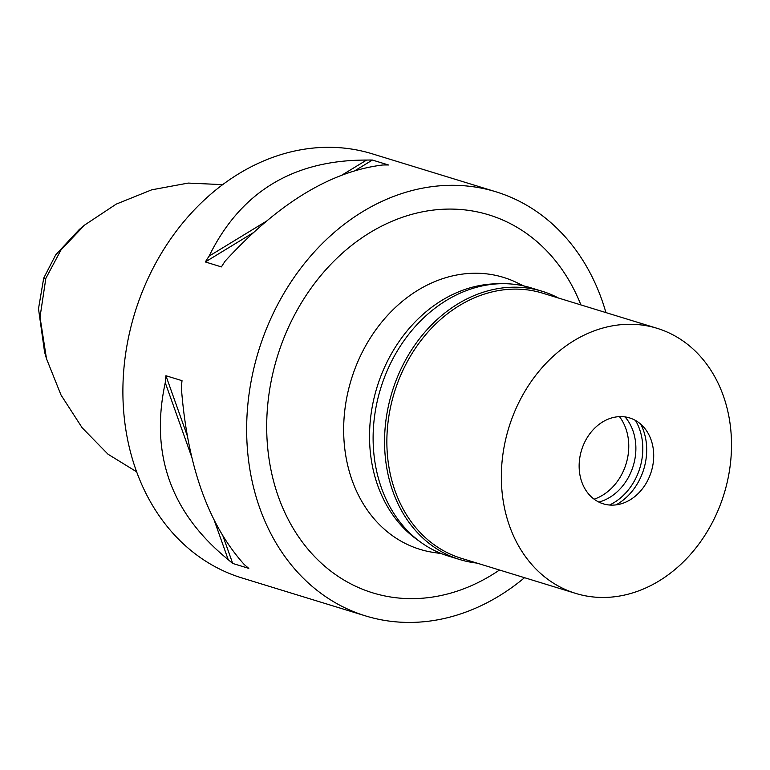 <?xml version="1.0" encoding="UTF-8"?>
<svg xmlns="http://www.w3.org/2000/svg" width="770" height="770" viewBox="0 0 770 770"><rect width="100%" height="100%" fill="white"/><g stroke="black" fill="none" stroke-linecap="round" stroke-linejoin="round"><path stroke-width="1.16" d="M222.655 184.636L188.207 183.077L151.719 189.824L116.203 204.127L84.623 225.052L79.339 229.45L55.7 254.87L43.697 278.143L38.5 308.76L44.583 352.111L46.489 358.714L61.042 395.058L82.149 427.774L108.002 454.204L136.665 471.827M84.623 225.052L61.09 249.788L45.844 278.374L40.011 317.125L46.489 358.714M495.909 191.788L372.151 153.788A221.847 180.161 107.1 0 0 137.811 303.784A221.847 180.161 107.1 0 0 241.915 577.943L365.673 615.942A221.847 180.161 -72.9 0 1 261.569 341.784A221.847 180.161 -72.9 0 1 495.909 191.788A221.847 180.161 -72.9 0 1 605.932 312.601M253.022 232.867L205.321 261.954A221.847 180.161 -72.9 0 1 209.074 256.141C240.615 192.009 293.12 159.987 366.587 160.064A221.847 180.161 -72.9 0 1 372.401 160.044L355.23 170.517M205.321 261.954L221.413 266.901A221.847 180.161 107.1 0 1 225.167 261.088C278.134 203.405 330.638 171.373 382.68 165.001A221.847 180.161 107.1 0 1 388.494 164.982L372.401 160.044M524.534 577.693A221.847 180.161 -72.9 0 1 365.673 615.942M165.261 382.68A221.847 180.161 -72.9 0 1 165.925 375.731L182.018 380.669A221.847 180.161 107.1 0 0 181.345 387.618C187.331 465.638 208.314 524.63 244.311 564.583A221.847 180.161 107.1 0 0 248.797 568.385L232.713 563.447A221.847 180.161 -72.9 0 1 228.218 559.646C170.873 513.013 149.89 454.021 165.261 382.68L191.884 457.524M580.898 304.91A197.707 160.555 107.1 0 0 429.92 210.537A197.707 160.555 107.1 0 0 279.982 348.541A197.707 160.555 107.1 0 0 316.335 558.365A197.707 160.555 107.1 0 0 499.499 570.012M523.629 285.891L516.612 282.523A142.248 115.519 107.1 0 0 353.228 373.556A142.248 115.519 -72.9 0 0 433.731 552.465L441.422 553.611M419.323 541.175A138.658 112.603 -72.9 0 1 378.859 381.593A138.658 112.603 -72.9 0 1 498.354 283.793M228.218 559.646L214.022 519.731M232.713 563.447L223.021 536.218M187.206 435.55L165.925 375.731M366.587 160.064L341.976 175.079M266.41 221.173L209.074 256.141M477.044 563.111A140.323 113.95 -72.9 0 1 459.834 559.569A140.323 113.95 -72.9 0 1 393.99 386.165A140.323 113.95 -72.9 0 1 542.205 291.291A140.323 113.95 -72.9 0 1 558.443 298.019M657.118 328.318L542.648 293.168A138.658 112.603 107.1 0 0 396.184 386.915A138.658 112.603 107.1 0 0 461.249 558.269L575.719 593.41A138.658 112.603 -72.9 0 1 510.664 422.066A138.658 112.603 -72.9 0 1 657.118 328.318A138.658 112.603 -72.9 0 1 722.183 499.672A138.658 112.603 -72.9 0 1 575.719 593.41M542.205 291.291L530.761 287.778A140.323 113.95 107.1 0 0 382.546 382.651A140.323 113.95 107.1 0 0 448.381 556.056L459.834 559.569M619.455 416.637A49.915 40.541 -72.9 0 1 625.413 465.908A49.915 40.541 -72.9 0 1 594.113 499.181M598.858 502.079A49.915 40.541 107.1 0 0 632.526 468.093A49.915 40.541 107.1 0 0 625.009 416.897M635.471 420.439A54.911 44.593 -72.9 0 1 639.119 470.345A54.911 44.593 -72.9 0 1 609.503 505.024M616.019 504.879A54.911 44.593 107.1 0 0 643.008 471.538A54.911 44.593 107.1 0 0 640.784 424.212M582.159 448.294A44.92 36.479 107.1 0 0 587.144 492.146A44.92 36.479 107.1 0 0 622.718 503.32A44.92 36.479 107.1 0 0 650.688 473.435A44.92 36.479 107.1 0 0 645.462 429.265A44.92 36.479 107.1 0 0 582.159 448.294M45.844 278.374L43.697 278.143"/></g></svg>
